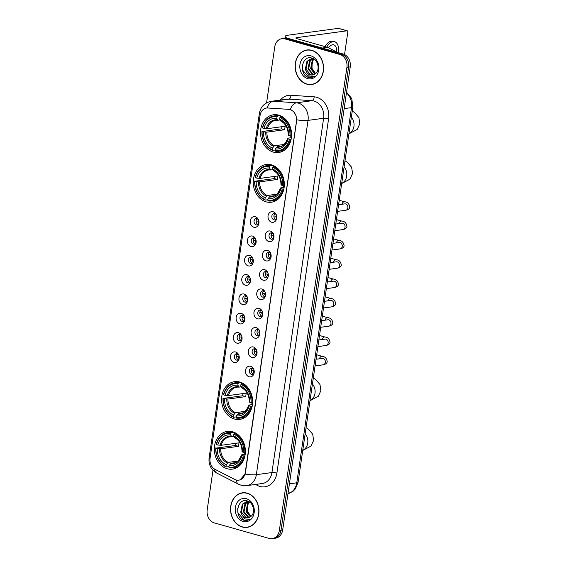 <?xml version="1.0" encoding="UTF-8"?>
<svg xmlns="http://www.w3.org/2000/svg" width="567" height="567" viewBox="0 0 567 567"><rect width="100%" height="100%" fill="white"/><g stroke="black" fill="none" stroke-linecap="round" stroke-linejoin="round"><path stroke-width="0.85" d="M271.487 164.877A19.044 15.465 -97.7 0 0 266.228 164.494A19.044 15.465 -97.7 0 0 253.258 182.22A19.044 15.465 -97.7 0 0 266.1 201.838A19.044 15.465 -97.7 0 0 271.359 202.228A19.044 15.465 -97.7 0 0 284.329 184.502A19.044 15.465 -97.7 0 0 271.487 164.877M239.806 382.045A19.044 15.465 -97.7 0 0 234.547 381.662A19.044 15.465 -97.7 0 0 221.577 399.388A19.044 15.465 -97.7 0 0 234.419 419.006A19.044 15.465 -97.7 0 0 239.678 419.396A19.044 15.465 -97.7 0 0 252.648 401.67A19.044 15.465 -97.7 0 0 239.806 382.045M232.555 431.771A19.044 15.465 -97.7 0 0 227.289 431.381A19.044 15.465 -97.7 0 0 214.326 449.114A19.044 15.465 -97.7 0 0 227.161 468.732A19.044 15.465 -97.7 0 0 232.42 469.122A19.044 15.465 -97.7 0 0 245.391 451.396A19.044 15.465 -97.7 0 0 232.555 431.771M278.744 115.151A19.044 15.465 -97.7 0 0 273.478 114.768A19.044 15.465 -97.7 0 0 260.515 132.494A19.044 15.465 -97.7 0 0 273.351 152.112A19.044 15.465 -97.7 0 0 278.617 152.502A19.044 15.465 -97.7 0 0 291.58 134.776A19.044 15.465 -97.7 0 0 278.744 115.151M253.825 227.232A5.386 4.373 82.3 0 1 250.26 220.776A5.386 4.373 82.3 0 1 255.356 216.771A5.386 4.373 82.3 0 1 257.808 218.571A5.386 4.373 82.3 0 1 258.609 224.447A5.386 4.373 82.3 0 1 253.825 227.232M258.219 219.223A3.232 2.622 -97.7 0 0 257.127 218.578A3.232 2.622 -97.7 0 0 256.227 218.515A3.232 2.622 -97.7 0 0 254.03 221.527A3.232 2.622 -97.7 0 0 256.206 224.858A3.232 2.622 -97.7 0 0 257.099 224.922A3.232 2.622 -97.7 0 0 258.828 223.71M251.011 246.546A5.386 4.373 82.3 0 1 247.439 240.089A5.386 4.373 82.3 0 1 252.535 236.085A5.386 4.373 82.3 0 1 254.994 237.885A5.386 4.373 82.3 0 1 255.788 243.76A5.386 4.373 82.3 0 1 251.011 246.546M255.398 238.537A3.232 2.622 -97.7 0 0 254.307 237.899A3.232 2.622 -97.7 0 0 253.414 237.828A3.232 2.622 -97.7 0 0 251.209 240.84A3.232 2.622 -97.7 0 0 253.392 244.171A3.232 2.622 -97.7 0 0 254.285 244.242A3.232 2.622 -97.7 0 0 256.015 243.023M248.19 265.866A5.386 4.373 82.3 0 1 244.625 259.41A5.386 4.373 82.3 0 1 249.714 255.405A5.386 4.373 82.3 0 1 252.173 257.205A5.386 4.373 82.3 0 1 252.974 263.081A5.386 4.373 82.3 0 1 248.19 265.866M252.584 257.857A3.232 2.622 -97.7 0 0 251.486 257.212A3.232 2.622 -97.7 0 0 250.593 257.149A3.232 2.622 -97.7 0 0 248.389 260.161A3.232 2.622 -97.7 0 0 250.571 263.492A3.232 2.622 -97.7 0 0 251.465 263.556A3.232 2.622 -97.7 0 0 253.194 262.344M245.369 285.187A5.386 4.373 82.3 0 1 241.804 278.73A5.386 4.373 82.3 0 1 246.9 274.726A5.386 4.373 82.3 0 1 249.352 276.526A5.386 4.373 82.3 0 1 250.153 282.401A5.386 4.373 82.3 0 1 245.369 285.187M249.763 277.178A3.232 2.622 -97.7 0 0 248.672 276.533A3.232 2.622 -97.7 0 0 247.779 276.469A3.232 2.622 -97.7 0 0 245.575 279.474A3.232 2.622 -97.7 0 0 247.751 282.813A3.232 2.622 -97.7 0 0 248.651 282.876A3.232 2.622 -97.7 0 0 250.373 281.664M242.556 304.5A5.386 4.373 82.3 0 1 238.983 298.044A5.386 4.373 82.3 0 1 244.079 294.039A5.386 4.373 82.3 0 1 246.539 295.839A5.386 4.373 82.3 0 1 247.34 301.715A5.386 4.373 82.3 0 1 242.556 304.5M246.95 296.491A3.232 2.622 -97.7 0 0 245.851 295.854A3.232 2.622 -97.7 0 0 244.958 295.783A3.232 2.622 -97.7 0 0 242.754 298.795A3.232 2.622 -97.7 0 0 244.937 302.126A3.232 2.622 -97.7 0 0 245.83 302.19A3.232 2.622 -97.7 0 0 247.559 300.978M239.735 323.821A5.386 4.373 82.3 0 1 236.17 317.364A5.386 4.373 82.3 0 1 241.258 313.36A5.386 4.373 82.3 0 1 243.718 315.16A5.386 4.373 82.3 0 1 244.519 321.035A5.386 4.373 82.3 0 1 239.735 323.821M244.129 315.812A3.232 2.622 -97.7 0 0 243.03 315.167A3.232 2.622 -97.7 0 0 242.137 315.103A3.232 2.622 -97.7 0 0 239.94 318.115A3.232 2.622 -97.7 0 0 242.116 321.446A3.232 2.622 -97.7 0 0 243.009 321.51A3.232 2.622 -97.7 0 0 244.738 320.298M236.914 343.134A5.386 4.373 82.3 0 1 233.349 336.678A5.386 4.373 82.3 0 1 238.445 332.673A5.386 4.373 82.3 0 1 240.904 334.473A5.386 4.373 82.3 0 1 241.698 340.356A5.386 4.373 82.3 0 1 236.914 343.134M241.308 335.132A3.232 2.622 -97.7 0 0 240.217 334.487A3.232 2.622 -97.7 0 0 239.324 334.424A3.232 2.622 -97.7 0 0 237.119 337.429A3.232 2.622 -97.7 0 0 239.302 340.76A3.232 2.622 -97.7 0 0 240.195 340.831A3.232 2.622 -97.7 0 0 241.918 339.612M234.1 362.455A5.386 4.373 82.3 0 1 230.535 355.998A5.386 4.373 82.3 0 1 235.624 351.994A5.386 4.373 82.3 0 1 238.083 353.794A5.386 4.373 82.3 0 1 238.884 359.669A5.386 4.373 82.3 0 1 234.1 362.455M238.494 354.446A3.232 2.622 -97.7 0 0 237.396 353.801A3.232 2.622 -97.7 0 0 236.503 353.737A3.232 2.622 -97.7 0 0 234.299 356.749A3.232 2.622 -97.7 0 0 236.482 360.08A3.232 2.622 -97.7 0 0 237.375 360.144A3.232 2.622 -97.7 0 0 239.104 358.932M271.628 222.214A5.386 4.373 82.3 0 1 268.063 215.758A5.386 4.373 82.3 0 1 273.159 211.753A5.386 4.373 82.3 0 1 275.619 213.553A5.386 4.373 82.3 0 1 276.413 219.429A5.386 4.373 82.3 0 1 271.628 222.214M276.023 214.206A3.232 2.622 -97.7 0 0 274.931 213.568A3.232 2.622 -97.7 0 0 274.038 213.497A3.232 2.622 -97.7 0 0 271.834 216.509A3.232 2.622 -97.7 0 0 274.017 219.84A3.232 2.622 -97.7 0 0 274.91 219.904A3.232 2.622 -97.7 0 0 276.632 218.692M268.815 241.535A5.386 4.373 82.3 0 1 265.25 235.078A5.386 4.373 82.3 0 1 270.339 231.074A5.386 4.373 82.3 0 1 272.798 232.874A5.386 4.373 82.3 0 1 273.599 238.75A5.386 4.373 82.3 0 1 268.815 241.535M273.209 233.526A3.232 2.622 -97.7 0 0 272.11 232.881A3.232 2.622 -97.7 0 0 271.217 232.817A3.232 2.622 -97.7 0 0 269.013 235.829A3.232 2.622 -97.7 0 0 271.196 239.161A3.232 2.622 -97.7 0 0 272.089 239.224A3.232 2.622 -97.7 0 0 273.818 238.012M265.994 260.855A5.386 4.373 82.3 0 1 262.429 254.392A5.386 4.373 82.3 0 1 267.525 250.394A5.386 4.373 82.3 0 1 269.977 252.187A5.386 4.373 82.3 0 1 270.778 258.07A5.386 4.373 82.3 0 1 265.994 260.855M270.388 252.847A3.232 2.622 -97.7 0 0 269.297 252.202A3.232 2.622 -97.7 0 0 268.404 252.138A3.232 2.622 -97.7 0 0 266.199 255.143A3.232 2.622 -97.7 0 0 268.375 258.474A3.232 2.622 -97.7 0 0 269.268 258.545A3.232 2.622 -97.7 0 0 270.998 257.326M263.18 280.169A5.386 4.373 82.3 0 1 259.608 273.712A5.386 4.373 82.3 0 1 264.704 269.708A5.386 4.373 82.3 0 1 267.163 271.508A5.386 4.373 82.3 0 1 267.964 277.383A5.386 4.373 82.3 0 1 263.18 280.169M267.567 272.16A3.232 2.622 -97.7 0 0 266.476 271.522A3.232 2.622 -97.7 0 0 265.583 271.451A3.232 2.622 -97.7 0 0 263.379 274.463A3.232 2.622 -97.7 0 0 265.562 277.795A3.232 2.622 -97.7 0 0 266.455 277.858A3.232 2.622 -97.7 0 0 268.184 276.646M260.359 299.489A5.386 4.373 82.3 0 1 256.794 293.033A5.386 4.373 82.3 0 1 261.883 289.028A5.386 4.373 82.3 0 1 264.342 290.828A5.386 4.373 82.3 0 1 265.143 296.704A5.386 4.373 82.3 0 1 260.359 299.489M264.754 291.481A3.232 2.622 -97.7 0 0 263.655 290.836A3.232 2.622 -97.7 0 0 262.762 290.772A3.232 2.622 -97.7 0 0 260.565 293.784A3.232 2.622 -97.7 0 0 262.741 297.115A3.232 2.622 -97.7 0 0 263.634 297.179A3.232 2.622 -97.7 0 0 265.363 295.967M257.538 318.803A5.386 4.373 82.3 0 1 253.973 312.346A5.386 4.373 82.3 0 1 259.069 308.342A5.386 4.373 82.3 0 1 261.529 310.142A5.386 4.373 82.3 0 1 262.323 316.025A5.386 4.373 82.3 0 1 257.538 318.803M261.933 310.794A3.232 2.622 -97.7 0 0 260.841 310.156A3.232 2.622 -97.7 0 0 259.948 310.085A3.232 2.622 -97.7 0 0 257.744 313.097A3.232 2.622 -97.7 0 0 259.927 316.429A3.232 2.622 -97.7 0 0 260.82 316.499A3.232 2.622 -97.7 0 0 262.542 315.28M254.725 338.123A5.386 4.373 82.3 0 1 251.153 331.667A5.386 4.373 82.3 0 1 256.249 327.662A5.386 4.373 82.3 0 1 258.708 329.462A5.386 4.373 82.3 0 1 259.509 335.338A5.386 4.373 82.3 0 1 254.725 338.123M259.119 330.114A3.232 2.622 -97.7 0 0 258.02 329.47A3.232 2.622 -97.7 0 0 257.127 329.406A3.232 2.622 -97.7 0 0 254.923 332.418A3.232 2.622 -97.7 0 0 257.106 335.749A3.232 2.622 -97.7 0 0 257.999 335.813A3.232 2.622 -97.7 0 0 259.729 334.601M251.904 357.444A5.386 4.373 82.3 0 1 248.339 350.987A5.386 4.373 82.3 0 1 253.428 346.983A5.386 4.373 82.3 0 1 255.887 348.783A5.386 4.373 82.3 0 1 256.688 354.659A5.386 4.373 82.3 0 1 251.904 357.444M256.298 349.435A3.232 2.622 -97.7 0 0 255.2 348.79A3.232 2.622 -97.7 0 0 254.307 348.726A3.232 2.622 -97.7 0 0 252.109 351.731A3.232 2.622 -97.7 0 0 254.285 355.07A3.232 2.622 -97.7 0 0 255.178 355.133A3.232 2.622 -97.7 0 0 256.908 353.921M249.083 376.757A5.386 4.373 82.3 0 1 245.518 370.301A5.386 4.373 82.3 0 1 250.614 366.296A5.386 4.373 82.3 0 1 253.073 368.096A5.386 4.373 82.3 0 1 253.867 373.972A5.386 4.373 82.3 0 1 249.083 376.757M253.477 368.748A3.232 2.622 -97.7 0 0 252.386 368.111A3.232 2.622 -97.7 0 0 251.493 368.04A3.232 2.622 -97.7 0 0 249.289 371.052A3.232 2.622 -97.7 0 0 251.472 374.383A3.232 2.622 -97.7 0 0 252.365 374.447A3.232 2.622 -97.7 0 0 254.087 373.235M258.105 224.511A3.232 2.622 82.3 0 1 256.142 221.789A3.232 2.622 82.3 0 1 257.305 218.635M255.285 243.831A3.232 2.622 82.3 0 1 253.321 241.11A3.232 2.622 82.3 0 1 254.491 237.956M252.471 263.152A3.232 2.622 82.3 0 1 250.508 260.423A3.232 2.622 82.3 0 1 251.67 257.276M249.65 282.465A3.232 2.622 82.3 0 1 247.687 279.744A3.232 2.622 82.3 0 1 248.849 276.59M246.829 301.786A3.232 2.622 82.3 0 1 244.866 299.057A3.232 2.622 82.3 0 1 246.035 295.91M244.016 321.106A3.232 2.622 82.3 0 1 242.052 318.378A3.232 2.622 82.3 0 1 243.215 315.231M241.195 340.42A3.232 2.622 82.3 0 1 239.231 337.698A3.232 2.622 82.3 0 1 240.394 334.544M238.374 359.74A3.232 2.622 82.3 0 1 236.418 357.012A3.232 2.622 82.3 0 1 237.58 353.865M275.909 219.5A3.232 2.622 82.3 0 1 273.946 216.771A3.232 2.622 82.3 0 1 275.108 213.624M273.096 238.82A3.232 2.622 82.3 0 1 271.132 236.092A3.232 2.622 82.3 0 1 272.295 232.945M270.275 258.134A3.232 2.622 82.3 0 1 268.311 255.412A3.232 2.622 82.3 0 1 269.474 252.258M267.454 277.454A3.232 2.622 82.3 0 1 265.491 274.726A3.232 2.622 82.3 0 1 266.66 271.579M264.64 296.768A3.232 2.622 82.3 0 1 262.677 294.046A3.232 2.622 82.3 0 1 263.839 290.899M261.819 316.088A3.232 2.622 82.3 0 1 259.856 313.367A3.232 2.622 82.3 0 1 261.018 310.213M258.999 335.409A3.232 2.622 82.3 0 1 257.035 332.68A3.232 2.622 82.3 0 1 258.205 329.533M256.185 354.722A3.232 2.622 82.3 0 1 254.222 352.001A3.232 2.622 82.3 0 1 255.384 348.847M253.364 374.043A3.232 2.622 82.3 0 1 251.401 371.314A3.232 2.622 82.3 0 1 252.563 368.167M288.695 109.403A9.703 7.874 82.3 0 1 290.07 109.644A9.703 7.874 82.3 0 1 296.491 121.267L245.213 472.758A9.703 7.874 82.3 0 1 238.728 480.164A9.703 7.874 82.3 0 1 234.71 479.434L215.134 469.412A9.703 7.874 82.3 0 1 210.045 458.313L260.069 115.434A9.703 7.874 82.3 0 1 266.554 108.028A9.703 7.874 82.3 0 1 267.858 107.985L288.993 109.367L291.374 110.055M311.822 50.328A17.428 14.154 -97.7 0 0 307.002 49.974A17.428 14.154 -97.7 0 0 295.138 66.197A17.428 14.154 -97.7 0 0 306.889 84.157A17.428 14.154 -97.7 0 0 311.701 84.511A17.428 14.154 -97.7 0 0 323.566 68.288A17.428 14.154 -97.7 0 0 311.822 50.328M307.838 49.896A17.428 14.154 -97.7 0 0 306.648 50.215M247.212 493.177A17.428 14.154 -97.7 0 0 242.4 492.822A17.428 14.154 -97.7 0 0 230.535 509.046A17.428 14.154 -97.7 0 0 242.279 526.998A17.428 14.154 -97.7 0 0 247.099 527.353A17.428 14.154 -97.7 0 0 258.963 511.136A17.428 14.154 -97.7 0 0 247.212 493.177M243.236 492.744A17.428 14.154 -97.7 0 0 242.045 493.063M260.26 114.414A12.573 2.452 8.3 0 1 259.388 113.308C260.65 106.702 264.633 102.698 271.338 101.295A14.373 11.673 82.3 0 1 273.273 101.231L296.491 102.811A14.373 11.673 82.3 0 1 298.525 103.173A14.373 11.673 82.3 0 1 308.037 120.388A12.573 2.452 -171.7 0 1 296.775 119.828L245.419 472.729L245.093 474.104L240.096 479.824M290.304 109.608L290.318 109.615A12.573 7.236 93.9 0 1 296.491 102.811L312.07 100.692L288.858 99.112A14.373 11.673 -97.7 0 0 286.923 99.175L271.338 101.295M281.948 38.684L285.272 38.23A10.78 8.753 -97.7 0 1 288.256 38.45L343.099 53.985A10.78 8.753 -97.7 0 1 350.236 66.899L282.678 529.975A10.78 8.753 -97.7 0 1 275.47 538.196L273.811 538.423A10.78 8.753 -97.7 0 0 281.019 530.195L348.57 67.126A10.78 8.753 -97.7 0 0 341.44 54.212L286.59 38.676A10.78 8.753 -97.7 0 0 283.613 38.457A10.78 8.753 -97.7 0 1 286.59 38.676L341.44 54.212A10.78 8.753 -97.7 0 1 348.57 67.126L281.019 530.195A10.78 8.753 -97.7 0 1 273.811 538.423L272.146 538.65A10.78 8.753 -97.7 0 0 279.354 530.421L346.912 67.353A10.78 8.753 -97.7 0 0 339.775 54.439L284.932 38.903A10.78 8.753 -97.7 0 0 281.948 38.684A10.78 8.753 -97.7 0 0 274.74 46.912L266.582 102.861M280.325 100.075A17.967 14.586 82.3 0 1 290.935 95.256A3.593 2.07 -86.1 0 1 288.858 99.112L273.273 101.231A12.573 7.236 93.9 0 0 267.107 107.957L288.993 109.367M212.986 470.241L207.189 509.981A10.78 8.753 -97.7 0 0 214.326 522.894L269.169 538.43A10.78 8.753 -97.7 0 0 272.146 538.65M246.688 527.225A17.428 14.154 -97.7 0 0 247.921 527.211M311.29 84.377A17.428 14.154 -97.7 0 0 312.53 84.363M311.673 84.334A17.244 14.005 -97.7 0 0 323.424 68.274A17.244 14.005 -97.7 0 0 311.793 50.506A17.244 14.005 -97.7 0 0 307.03 50.158A17.244 14.005 -97.7 0 0 295.279 66.211A17.244 14.005 -97.7 0 0 306.91 83.98A17.244 14.005 -97.7 0 0 311.673 84.334L313.338 84.107A17.244 14.005 -97.7 0 0 313.721 84.044M315.585 73.54L312.006 68.366L312.176 61.59M314.94 74.05L310.624 68.564L312.211 60.619L313.601 58.94L311.219 58.798L306.938 61.342L305.351 69.28L306.357 71.811A8.122 6.591 -97.7 0 0 310.277 74.844A8.122 6.591 -97.7 0 0 312.523 75.007A8.122 6.591 -97.7 0 0 315.606 73.519C320.298 69.897 317.988 59.641 312.119 58.146C301.885 54.446 298.476 74.135 308.016 77.275L311.432 77.651L314.515 76.446L309.405 76.113L306.357 71.811M315.259 73.816L311.283 68.472L312.871 60.534L314.203 59.216M313.643 74.731L312.623 74.525L307.987 68.919L309.575 60.981L312.559 58.762M313.976 74.596L313.282 74.433L308.646 68.834L310.234 60.889L312.899 58.798M312.637 74.986L310.645 74.794L306.01 69.188L307.597 61.25L311.552 58.762M311.014 55.878A11.716 9.511 -97.7 0 0 299.943 64.574A11.716 9.511 -97.7 0 0 307.697 78.607A11.716 9.511 -97.7 0 0 318.76 69.911A11.716 9.511 -97.7 0 0 311.014 55.878M309.072 49.882A17.244 14.005 -97.7 0 0 308.689 49.931L307.03 50.158M311.517 77.636L308.809 77.388L302.629 70.102L302.296 65.765M287.2 38.23A14.373 2.8 -171.7 0 1 285.18 36.408A14.373 2.8 -171.7 0 1 287.852 35.218L338.329 28.35A1.793 0.985 -74.2 0 1 338.57 28.364A1.793 0.985 -74.2 0 1 338.775 28.478M344.545 54.552L347.777 32.404A1.793 0.985 105.8 0 0 347.231 30.816A1.793 0.985 105.8 0 0 346.99 30.802L296.513 37.67A3.593 0.702 8.3 0 0 295.846 37.968A3.593 0.702 8.3 0 0 297.321 38.769L327.506 47.316A1.793 1.46 82.3 0 1 327.754 47.415L337.464 52.391M336.607 51.951A8.98 4.94 105.8 0 0 333.765 44.843A8.98 4.94 105.8 0 0 328.541 47.819M338.357 52.646A12.212 6.719 105.8 0 0 338.379 52.525A12.212 6.719 105.8 0 0 334.643 41.731A12.212 6.719 105.8 0 0 326.727 47.096M334.643 41.731L332.914 41.242A12.212 6.719 105.8 0 0 324.997 46.607M247.07 527.175A17.244 14.005 -97.7 0 0 258.821 511.122A17.244 14.005 -97.7 0 0 247.191 493.354A17.244 14.005 -97.7 0 0 242.428 492.999A17.244 14.005 -97.7 0 0 230.677 509.053A17.244 14.005 -97.7 0 0 242.307 526.828A17.244 14.005 -97.7 0 0 247.07 527.175L248.736 526.949A17.244 14.005 -97.7 0 0 249.119 526.892M250.983 516.388L247.403 511.214L247.573 504.439M250.338 516.898L246.021 511.413L247.609 503.468L249.331 501.88M250.649 516.665L246.68 511.321L248.268 503.383L249.6 502.064M249.041 517.572L248.02 517.366L243.385 511.767L244.972 503.829L247.949 501.611M249.367 517.444L248.679 517.281L244.044 511.682L245.631 503.737L248.289 501.646M241.755 514.659A8.122 6.591 -97.7 0 0 245.674 517.685A8.122 6.591 -97.7 0 0 247.921 517.855A8.122 6.591 -97.7 0 0 251.004 516.367C255.696 512.745 253.385 502.482 247.517 500.994C237.282 497.294 233.873 516.976 243.413 520.123L246.822 520.492L249.912 519.294L244.802 518.961L241.755 514.659L240.741 512.129L242.336 504.183L246.617 501.639L249.345 501.887M248.034 517.834L246.043 517.636L241.407 512.036L242.995 504.098L246.943 501.604M246.404 498.719A11.716 9.511 -97.7 0 0 235.34 507.422A11.716 9.511 -97.7 0 0 243.087 521.456A11.716 9.511 -97.7 0 0 254.158 512.752A11.716 9.511 -97.7 0 0 246.404 498.719M244.469 492.73A17.244 14.005 -97.7 0 0 244.086 492.773L242.428 492.999M246.907 520.485L244.207 520.237L238.027 512.951L237.693 508.606M290.531 135.825A13.296 10.794 -97.7 0 0 291.403 137.583M275.158 150.014L272.507 150.375L272.195 149.731A17.102 13.884 -97.7 0 1 262.131 131.509L263.464 131.884A15.451 12.545 -97.7 0 0 272.429 148.115L274.414 145.783L284.046 144.472M277.015 116.717L277.532 115.959A17.818 14.473 -97.7 0 0 274.059 115.923A17.818 14.473 -97.7 0 0 262.471 127.802L262.634 128.022A17.102 13.884 -97.7 0 1 277.015 116.717L276.774 118.333A15.451 12.545 -97.7 0 0 263.974 128.397L267.397 128.666L285.244 126.235A13.296 10.794 -97.7 0 0 284.74 129.723L266.887 132.154L263.464 131.884M280.055 119.956L278.149 120.211L276.774 118.333M262.131 131.509L281.686 128.858A17.067 13.856 82.3 0 1 281.927 126.689M278.865 151.233A17.818 14.473 -97.7 0 0 290.453 139.354L289.461 139.248A17.102 13.884 -97.7 0 1 275.08 150.553L275.399 151.191A17.818 14.473 -97.7 0 0 278.865 151.233L283.309 150.631A17.818 14.473 -97.7 0 0 283.876 150.538M279.077 115.25A17.818 14.473 -97.7 0 0 278.51 115.314L274.059 115.923M291.119 139.269L290.453 139.354M261.961 131.289A17.818 14.473 -97.7 0 0 272.507 150.375M277.532 115.959L280.098 115.611M275.08 150.553L275.321 148.937A15.451 12.545 -97.7 0 0 288.121 138.872L289.461 139.248M272.429 148.115L272.195 149.731M263.974 128.397L262.634 128.022M288.121 138.872L288.05 138.15L291.388 137.696M281.579 146.017L277.306 146.598L275.321 148.937M276.49 147.214A13.821 11.22 -97.7 0 0 287.745 138.369L288.05 138.15M278.149 120.211L277.49 119.8A13.821 11.22 -97.7 0 0 266.235 128.645M282.04 116.561L280.417 116.781L279.9 117.539A17.102 13.884 -97.7 0 1 289.964 135.761L290.963 135.867A17.818 14.473 -97.7 0 0 280.417 116.781M290.963 135.867L291.558 135.789M289.964 135.761L288.631 135.385A15.451 12.545 -97.7 0 0 279.666 119.148L279.9 117.539M279.666 119.148L280.374 120.615A13.821 11.22 -97.7 0 1 288.256 134.882L288.56 134.662L288.631 135.385M280.374 120.615L281.034 121.033M281.686 128.858L284.74 129.723M283.273 185.544A13.296 10.794 -97.7 0 0 284.145 187.308M267.907 199.74L265.257 200.101L264.945 199.456A17.102 13.884 -97.7 0 1 254.874 181.234L256.213 181.61A15.451 12.545 -97.7 0 0 265.179 197.84L267.163 195.502L276.795 194.197M269.757 166.443L270.275 165.684A17.818 14.473 -97.7 0 0 266.809 165.642A17.818 14.473 -97.7 0 0 255.221 177.521L255.384 177.747A17.102 13.884 -97.7 0 1 269.757 166.443L269.523 168.059A15.451 12.545 -97.7 0 0 256.716 178.123L260.14 178.392L277.993 175.961A13.296 10.794 -97.7 0 0 277.483 179.448L259.629 181.879L256.213 181.61M272.798 169.682L270.891 169.937L269.523 168.059M254.874 181.234L274.428 178.584A17.067 13.856 82.3 0 1 274.669 176.415M271.607 200.959A17.818 14.473 -97.7 0 0 283.202 189.08L282.203 188.974A17.102 13.884 -97.7 0 1 267.83 200.271L268.141 200.916A17.818 14.473 -97.7 0 0 271.607 200.959L276.058 200.357A17.818 14.473 -97.7 0 0 276.625 200.264M271.827 164.976A17.818 14.473 -97.7 0 0 271.253 165.04L266.809 165.642M283.861 188.988L283.202 189.08M254.711 181.008A17.818 14.473 -97.7 0 0 265.257 200.101M270.275 165.684L272.84 165.337M267.83 200.271L268.063 198.663A15.451 12.545 -97.7 0 0 280.871 188.591L282.203 188.974M265.179 197.84L264.945 199.456M256.716 178.123L255.384 177.747M280.871 188.591L280.8 187.868L284.131 187.422M274.322 195.743L270.048 196.324L268.063 198.663M269.24 196.94A13.821 11.22 -97.7 0 0 280.488 188.095L280.8 187.868M270.891 169.937L270.232 169.526A13.821 11.22 -97.7 0 0 258.977 178.371M274.789 166.28L273.159 166.507L272.642 167.258A17.102 13.884 -97.7 0 1 282.713 185.487L283.706 185.593A17.818 14.473 -97.7 0 0 273.159 166.507M283.706 185.593L284.301 185.515M282.713 185.487L281.374 185.104A15.451 12.545 -97.7 0 0 272.408 168.874L272.642 167.258M272.408 168.874L273.117 170.341A13.821 11.22 -97.7 0 1 280.998 184.608L281.31 184.388L281.374 185.104M273.117 170.341L273.776 170.759M274.428 178.584L277.483 179.448M251.592 402.719A13.296 10.794 -97.7 0 0 252.464 404.477M236.226 416.908L233.576 417.269L233.264 416.625A17.102 13.884 -97.7 0 1 223.192 398.403L224.532 398.778A15.451 12.545 -97.7 0 0 233.498 415.009L235.482 412.677L245.114 411.366M238.076 383.611L238.594 382.853A17.818 14.473 -97.7 0 0 235.128 382.817A17.818 14.473 -97.7 0 0 223.54 394.689L223.703 394.916A17.102 13.884 -97.7 0 1 238.076 383.611L237.842 385.227A15.451 12.545 -97.7 0 0 225.035 395.291L228.458 395.56L246.312 393.129A13.296 10.794 -97.7 0 0 245.802 396.617L227.948 399.048L224.532 398.778M241.117 386.85L239.21 387.105L237.842 385.227M223.192 398.403L242.747 395.752A17.067 13.856 82.3 0 1 242.988 393.583M239.926 418.127A17.818 14.473 -97.7 0 0 251.521 406.248L250.522 406.142A17.102 13.884 -97.7 0 1 236.148 417.44L236.46 418.085A17.818 14.473 -97.7 0 0 239.926 418.127L244.377 417.525A17.818 14.473 -97.7 0 0 244.944 417.432M240.139 382.144A17.818 14.473 -97.7 0 0 239.572 382.208L235.128 382.817M252.18 406.156L251.521 406.248M223.029 398.176A17.818 14.473 -97.7 0 0 233.576 417.269M238.594 382.853L241.159 382.505M236.148 417.44L236.382 415.831A15.451 12.545 -97.7 0 0 249.189 405.766L250.522 406.142M233.498 415.009L233.264 416.625M225.035 395.291L223.703 394.916M249.189 405.766L249.119 405.044L252.45 404.59M242.641 412.911L238.367 413.492L236.382 415.831M237.559 414.108A13.821 11.22 -97.7 0 0 248.807 405.263L249.119 405.044M239.21 387.105L238.551 386.694A13.821 11.22 -97.7 0 0 227.296 395.539M243.108 383.455L241.478 383.675L240.961 384.433A17.102 13.884 -97.7 0 1 251.032 402.655L252.024 402.761A17.818 14.473 -97.7 0 0 241.478 383.675M252.024 402.761L252.62 402.683M251.032 402.655L249.693 402.279A15.451 12.545 -97.7 0 0 240.727 386.042L240.961 384.433M240.727 386.042L241.436 387.509A13.821 11.22 -97.7 0 1 249.317 401.776L249.629 401.556L249.693 402.279M241.436 387.509L242.095 387.927M242.747 395.752L245.802 396.617M244.342 452.438A13.296 10.794 -97.7 0 0 245.213 454.202M228.969 466.634L226.318 466.995L226.006 466.35A17.102 13.884 -97.7 0 1 215.942 448.121L217.274 448.504A15.451 12.545 -97.7 0 0 226.24 464.734L228.225 462.396L237.857 461.091M230.826 433.337L231.343 432.578A17.818 14.473 -97.7 0 0 227.87 432.536A17.818 14.473 -97.7 0 0 216.282 444.415L216.445 444.634A17.102 13.884 -97.7 0 1 230.826 433.337L230.585 434.953A15.451 12.545 -97.7 0 0 217.785 445.017L221.208 445.279L239.054 442.855A13.296 10.794 -97.7 0 0 238.551 446.342L220.698 448.766L217.274 448.504M233.866 436.569L231.953 436.831L230.585 434.953M215.942 448.121L235.496 445.478A17.067 13.856 82.3 0 1 235.737 443.309M232.676 467.853A17.818 14.473 -97.7 0 0 244.264 455.974L243.271 455.868A17.102 13.884 -97.7 0 1 228.891 467.165L229.21 467.81A17.818 14.473 -97.7 0 0 232.676 467.853L237.119 467.251A17.818 14.473 -97.7 0 0 237.686 467.158M232.888 431.87A17.818 14.473 -97.7 0 0 232.321 431.934L227.87 432.536M244.93 455.882L244.264 455.974M215.772 447.902A17.818 14.473 -97.7 0 0 226.318 466.995M231.343 432.578L233.909 432.231M228.891 467.165L229.132 465.55A15.451 12.545 -97.7 0 0 241.932 455.485L243.271 455.868M226.24 464.734L226.006 466.35M217.785 445.017L216.445 444.634M241.932 455.485L241.861 454.762L245.199 454.309M235.39 462.637L231.116 463.218L229.132 465.55M230.301 463.834A13.821 11.22 -97.7 0 0 241.556 454.989L241.861 454.762M231.953 436.831L231.293 436.413A13.821 11.22 -97.7 0 0 220.046 445.258M235.851 433.174L234.228 433.394L233.71 434.152A17.102 13.884 -97.7 0 1 243.775 452.381L244.774 452.487A17.818 14.473 -97.7 0 0 234.228 433.394M244.774 452.487L245.369 452.409M243.775 452.381L242.442 451.998A15.451 12.545 -97.7 0 0 233.476 435.768L233.71 434.152M233.476 435.768L234.185 437.235A13.821 11.22 -97.7 0 1 242.066 451.502L242.371 451.275L242.442 451.998M234.185 437.235L234.844 437.646M235.496 445.478L238.551 446.342M274.123 213.95L276.143 214.17M276.689 216.147L273.818 216.041M275.831 216.261A3.955 3.211 -97.7 0 0 276.661 218.571M271.302 233.264L273.322 233.491M273.875 235.461L270.998 235.355M273.018 235.581A3.955 3.211 -97.7 0 0 273.847 237.892M268.489 252.584L270.502 252.804M271.054 254.781L268.177 254.675M270.197 254.895A3.955 3.211 -97.7 0 0 271.026 257.205M265.668 271.898L267.688 272.125M268.241 274.102L265.363 273.996M267.383 274.215A3.955 3.211 -97.7 0 0 268.205 276.526M262.847 291.218L264.867 291.445M265.42 293.415L262.542 293.309M264.562 293.536A3.955 3.211 -97.7 0 0 265.391 295.846M260.033 310.539L262.046 310.759M262.599 312.736L259.729 312.63M261.741 312.849A3.955 3.211 -97.7 0 0 262.571 315.16M257.212 329.852L259.232 330.079M259.785 332.056L256.908 331.943M258.928 332.17A3.955 3.211 -97.7 0 0 259.75 334.48M254.392 349.173L256.412 349.392M256.964 351.37L254.087 351.264M256.107 351.49A3.955 3.211 -97.7 0 0 256.936 353.794M251.578 368.493L253.598 368.713M254.144 370.69L251.273 370.584M253.286 370.804A3.955 3.211 -97.7 0 0 254.115 373.114M256.312 218.961L258.332 219.181M258.885 221.158L256.008 221.052M258.028 221.279A3.955 3.211 -97.7 0 0 258.857 223.589M253.499 238.282L255.519 238.501M256.071 240.479L253.194 240.373M255.214 240.592A3.955 3.211 -97.7 0 0 256.036 242.903M250.678 257.595L252.698 257.822M253.251 259.792L250.373 259.686M252.393 259.913A3.955 3.211 -97.7 0 0 253.222 262.223M247.864 276.916L249.877 277.135M250.43 279.113L247.559 279.007M249.572 279.233A3.955 3.211 -97.7 0 0 250.401 281.537M245.043 296.229L247.063 296.456M247.616 298.433L244.738 298.327M246.758 298.547A3.955 3.211 -97.7 0 0 247.581 300.857M242.222 315.55L244.242 315.776M244.795 317.747L241.918 317.64M243.938 317.867A3.955 3.211 -97.7 0 0 244.767 320.178M239.409 334.87L241.429 335.09M241.974 337.067L239.104 336.961M241.117 337.181A3.955 3.211 -97.7 0 0 241.946 339.491M236.588 354.184L238.608 354.41M239.161 356.388L236.283 356.282M238.303 356.501A3.955 3.211 -97.7 0 0 239.125 358.812M276.902 473.084A3.593 0.702 8.3 0 0 271.933 472.545L323.622 118.269A14.373 11.673 -97.7 0 0 314.111 101.054A14.373 11.673 -97.7 0 0 312.07 100.692A3.593 2.07 -86.1 0 0 314.146 96.837A17.967 14.586 82.3 0 1 328.584 118.808L276.902 473.084A17.967 14.586 82.3 0 1 259.92 486.429A17.967 14.586 82.3 0 1 257.453 485.451L255.49 484.445M262.323 483.516A14.373 11.673 -97.7 0 0 271.933 472.545L256.355 474.664A14.373 11.673 82.3 0 1 246.744 485.636L262.323 483.516M245.093 474.104A12.573 2.452 8.3 0 0 256.355 474.664L308.037 120.388L323.622 118.269A3.593 0.702 8.3 0 1 328.584 118.808M209.96 459.086A12.573 2.452 -171.7 0 1 209.103 457.994L259.388 113.308M214.489 469.044A12.573 6.386 117.1 0 0 216.757 473.055C210.974 469.604 208.422 464.579 209.103 457.994M236.29 480.029A12.573 6.386 117.1 0 0 238.572 484.232L216.757 473.055M290.935 95.256L314.146 96.837M279.354 530.421L282.678 529.975M346.912 67.353L350.236 66.899M339.775 54.439L343.099 53.985M284.932 38.903L288.256 38.45M257.68 484.147A3.593 1.821 -62.9 0 1 257.453 485.451M289.418 483.814L296.775 482.815A7.187 1.396 8.3 0 0 298.107 482.212L295.336 488.931L293.21 491.135L287.979 493.637A14.373 11.673 -97.7 0 0 296.775 482.815L351.512 107.617A14.373 11.673 -97.7 0 0 346.444 92.868M344.148 108.616L351.512 107.617A7.187 1.396 8.3 0 0 352.844 107.014L298.107 482.212M296.399 38.443L296.513 37.67M322.141 48.046L327.506 47.316M346.99 30.802L338.329 28.35M327.754 47.415L322.453 48.138M351.37 117.114A10.057 8.172 82.3 0 1 353.928 126.434A10.057 8.172 82.3 0 1 348.967 133.621M266.887 132.154A13.296 10.794 -97.7 0 0 274.414 145.783M277.873 120.19A13.296 10.794 -97.7 0 0 275.931 120.232A13.296 10.794 -97.7 0 0 267.397 128.666M265.725 132.132A13.821 11.22 -97.7 0 0 273.606 146.392M277.306 146.598A13.296 10.794 -97.7 0 0 279.517 146.577C282.678 146.655 285.414 143.89 287.724 138.291M344.119 166.84A10.057 8.172 82.3 0 1 346.678 176.16A10.057 8.172 82.3 0 1 341.71 183.339M259.629 181.879A13.296 10.794 -97.7 0 0 267.163 195.502M270.622 169.909A13.296 10.794 -97.7 0 0 268.68 169.958A13.296 10.794 -97.7 0 0 260.14 178.392M258.474 181.858A13.821 11.22 -97.7 0 0 266.355 196.118M270.048 196.324A13.296 10.794 -97.7 0 0 272.259 196.302C275.42 196.38 278.156 193.616 280.467 188.01M312.438 384.008A10.057 8.172 82.3 0 1 314.997 393.328A10.057 8.172 82.3 0 1 310.029 400.508M227.948 399.048A13.296 10.794 -97.7 0 0 235.482 412.677M238.941 387.077A13.296 10.794 -97.7 0 0 236.999 387.126A13.296 10.794 -97.7 0 0 228.458 395.56M226.793 399.026A13.821 11.22 -97.7 0 0 234.674 413.286M238.367 413.492A13.296 10.794 -97.7 0 0 240.578 413.471C243.739 413.549 246.475 410.784 248.785 405.185M305.181 433.734A10.057 8.172 82.3 0 1 307.739 443.047A10.057 8.172 82.3 0 1 302.778 450.233M220.698 448.766A13.296 10.794 -97.7 0 0 228.225 462.396M231.683 436.803A13.296 10.794 -97.7 0 0 229.741 436.852A13.296 10.794 -97.7 0 0 221.208 445.279M219.535 448.745A13.821 11.22 -97.7 0 0 227.417 463.012M231.116 463.218A13.296 10.794 -97.7 0 0 233.328 463.196C236.489 463.274 239.224 460.51 241.535 454.904M338.591 204.722L344.835 203.872A3.232 2.622 82.3 0 1 345.728 203.936A3.232 2.622 82.3 0 1 347.833 208.011A3.232 2.622 82.3 0 1 345.707 210.279L337.62 211.378M341.979 204.262A3.232 1.779 -74.2 0 1 344.53 201.767C347.479 201.93 349.229 203.73 349.768 207.168C349.492 208.741 348.138 209.776 345.707 210.279M335.777 224.036L342.014 223.192A3.232 2.622 82.3 0 1 342.907 223.256A3.232 2.622 82.3 0 1 345.012 227.324A3.232 2.622 82.3 0 1 342.886 229.6L334.806 230.698M339.158 223.575A3.232 1.779 -74.2 0 1 341.717 221.08C344.665 221.243 346.409 223.044 346.947 226.481C346.678 228.054 345.324 229.096 342.886 229.6M332.957 243.356L339.201 242.506A3.232 2.622 82.3 0 1 340.094 242.577A3.232 2.622 82.3 0 1 342.199 246.645A3.232 2.622 82.3 0 1 340.065 248.913L331.986 250.012M336.344 242.896A3.232 1.779 -74.2 0 1 338.896 240.401C341.844 240.564 343.588 242.364 344.126 245.802C343.857 247.375 342.503 248.417 340.065 248.913M330.136 262.677L336.38 261.826A3.232 2.622 82.3 0 1 337.273 261.89A3.232 2.622 82.3 0 1 339.378 265.958A3.232 2.622 82.3 0 1 337.252 268.234L329.165 269.332M333.524 262.216A3.232 1.779 -74.2 0 1 336.075 259.721C339.023 259.884 340.774 261.685 341.313 265.122C341.036 266.696 339.683 267.73 337.252 268.234M327.322 281.99L333.559 281.147A3.232 2.622 82.3 0 1 334.452 281.211A3.232 2.622 82.3 0 1 336.564 285.279A3.232 2.622 82.3 0 1 334.431 287.554L326.351 288.653M330.703 281.53A3.232 1.779 -74.2 0 1 333.261 279.035C336.21 279.198 337.953 280.998 338.492 284.436C338.223 286.009 336.869 287.051 334.431 287.554M324.501 301.311L330.745 300.46A3.232 2.622 82.3 0 1 331.638 300.524A3.232 2.622 82.3 0 1 333.743 304.599A3.232 2.622 82.3 0 1 331.617 306.867L323.53 307.966M327.889 300.85A3.232 1.779 -74.2 0 1 330.441 298.355C333.389 298.518 335.132 300.319 335.678 303.756C335.402 305.329 334.048 306.364 331.617 306.867M321.68 320.624L327.924 319.781A3.232 2.622 82.3 0 1 328.817 319.845A3.232 2.622 82.3 0 1 330.922 323.913A3.232 2.622 82.3 0 1 328.796 326.188L320.709 327.287M325.068 320.171A3.232 1.779 -74.2 0 1 327.62 317.669C330.575 317.832 332.319 319.639 332.857 323.07C332.588 324.65 331.234 325.685 328.796 326.188M318.867 339.945L325.104 339.094A3.232 2.622 82.3 0 1 325.997 339.165A3.232 2.622 82.3 0 1 328.109 343.233A3.232 2.622 82.3 0 1 325.975 345.501L317.896 346.607M322.247 339.484A3.232 1.779 -74.2 0 1 324.806 336.989C327.754 337.152 329.498 338.953 330.037 342.39C329.767 343.963 328.413 345.005 325.975 345.501M316.046 359.265L322.29 358.415A3.232 2.622 82.3 0 1 323.183 358.479A3.232 2.622 82.3 0 1 325.288 362.554A3.232 2.622 82.3 0 1 323.162 364.822L315.075 365.921M319.434 358.805A3.232 1.779 -74.2 0 1 321.985 356.31C324.934 356.473 326.677 358.273 327.223 361.711C326.946 363.284 325.593 364.319 323.162 364.822M238.572 484.232L241.131 485.239L246.744 485.636M346.557 92.138L351.781 98.601L352.844 107.014M284.903 38.28L285.18 36.408M338.57 28.364L347.231 30.816M348.939 133.819L357.153 129.503L359.811 123.797L358.897 117.582L354.41 112.401L352.249 111.089M275.931 120.232L278 120.218M280.722 120.991C285.534 123.507 288.036 128.121 288.227 134.818M341.681 183.545L349.903 179.222L352.561 173.523L351.639 167.3L347.153 162.127L344.998 160.815M268.68 169.958L270.743 169.937M273.464 170.71C278.284 173.233 280.785 177.84 280.977 184.544M310 400.713L318.222 396.39L320.872 390.691L319.958 384.476L315.472 379.295L313.317 377.983M236.999 387.126L239.061 387.112M241.783 387.878C246.602 390.401 249.104 395.015 249.296 401.712M302.75 450.439L310.964 446.116L313.622 440.417L312.708 434.194L308.221 429.013L306.06 427.709M229.741 436.852L231.811 436.831M234.532 437.604C239.345 440.127 241.847 444.734 242.038 451.431M344.53 201.767L339.243 200.264M341.717 221.08L336.422 219.585M338.896 240.401L333.609 238.898M336.075 259.721L330.788 258.219M333.261 279.035L327.967 277.539M330.441 298.355L325.153 296.853M327.62 317.669L322.332 316.173M324.806 336.989L319.519 335.494M321.985 356.31L316.698 354.807"/></g></svg>
